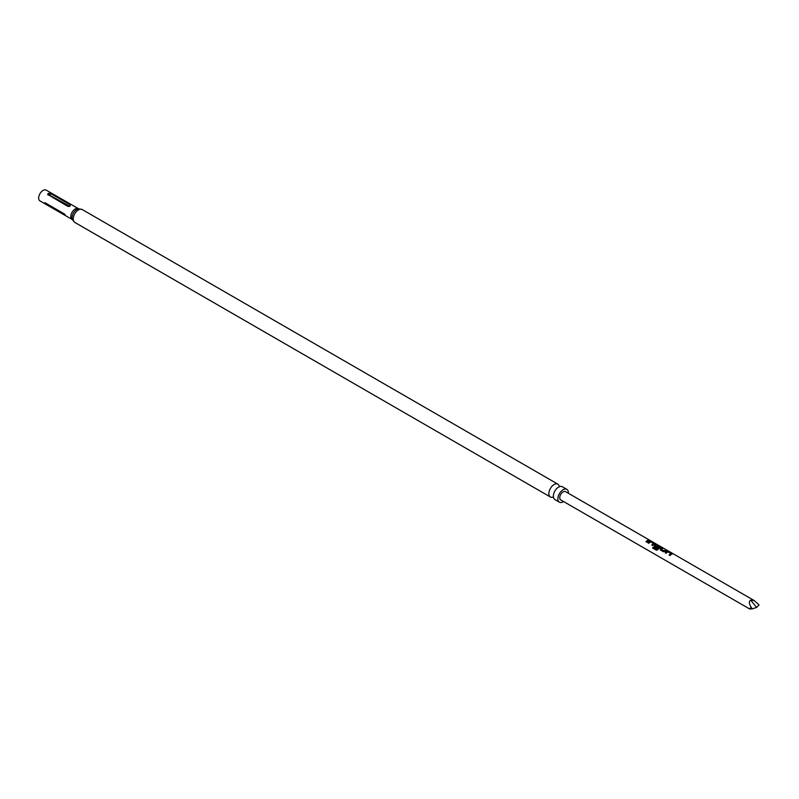 <?xml version="1.0" encoding="UTF-8"?>
<svg xmlns="http://www.w3.org/2000/svg" width="799" height="799" viewBox="0 0 799 799"><rect width="100%" height="100%" fill="white"/><g stroke="black" fill="none" stroke-linecap="round" stroke-linejoin="round"><path stroke-width="1.2" d="M649.667 540.334L650.486 540.703M750.71 607.969C748.493 608.808 749.023 609.108 752.278 608.878C749.023 604.394 748.493 601.487 750.71 600.159L754.176 600.538L650.786 540.853M559.42 502.191L554.896 499.575A7.421 4.285 -60 0 1 553.387 496.838A7.421 4.285 -60 0 1 558.601 487.09A7.421 4.285 -60 0 1 559.19 486.791A7.421 4.285 -60 0 1 562.316 486.731L566.841 489.348A7.421 4.285 120 0 0 563.135 489.707A7.421 4.285 120 0 0 558.281 496.249A7.421 4.285 120 0 0 559.42 502.191A7.421 4.285 120 0 0 563.135 501.822A7.421 4.285 120 0 0 563.575 501.552M559.26 486.361A7.421 4.285 120 0 0 557.832 484.144A7.421 4.285 120 0 0 554.126 484.514A7.421 4.285 120 0 0 549.273 491.045A7.421 4.285 120 0 0 550.411 496.998A7.421 4.285 120 0 0 553.048 497.118M46.662 203.695A1.198 0.689 120 0 1 46.392 204.614L44.325 203.176L45.124 202.806L64.589 214.042L65.858 215.85L39.95 200.899A6.222 3.596 120 0 1 38.991 195.915A6.222 3.596 120 0 1 43.066 190.432A6.222 3.596 120 0 1 46.172 190.122L78.672 208.799A6.821 3.935 120 0 0 76.834 209.438A6.821 3.935 120 0 0 72.359 219.675L74.756 222.382L550.411 496.998M44.954 202.726A1.198 0.939 144.9 0 0 44.325 203.176L45.124 202.806M48.14 195.036L48.14 193.358L50.677 193.578L70.142 204.814L70.142 206.062L67.605 206.282L47.63 194.357M667.235 551.32A4.784 2.767 -60 0 0 666.626 551.61A4.784 2.767 -60 0 0 665.217 552.788L666.096 553.298A4.784 2.767 -60 0 1 667.515 552.129A4.784 2.767 -60 0 1 668.014 551.879L671 553.607A4.784 2.767 -60 0 0 670.501 553.847A4.784 2.767 -60 0 0 669.093 555.025L669.981 555.535A4.784 2.767 -60 0 1 671.39 554.366A4.784 2.767 -60 0 1 672.009 554.077L668.853 551.63L667.205 551.53A4.544 2.627 -60 0 0 665.337 552.858M660.264 549.932L660.224 548.703L660.264 549.932L663.38 551.719L664.998 551.46A4.784 2.767 -60 0 1 665.617 551.03A4.784 2.767 -60 0 1 667.015 550.571L666.066 550.281A4.544 2.627 -60 0 0 664.249 551.03L661.232 549.123A4.784 2.767 -60 0 1 661.742 548.793A4.784 2.767 -60 0 1 663.14 548.334L662.181 548.034A4.544 2.627 -60 0 0 660.254 548.883L660.334 550.062M660.254 548.883L660.224 548.703A4.784 2.767 -60 0 1 660.853 548.274A4.784 2.767 -60 0 1 662.251 547.814M652.643 548.044L656.508 550.251L657.797 549.672A4.784 2.767 -60 0 1 659.844 547.695A4.784 2.767 -60 0 1 660.453 547.405L660.413 546.756L655.689 544.658A4.784 2.767 -60 0 0 655.07 544.938A4.784 2.767 -60 0 0 654.451 545.367L654.491 546.596L657.038 548.064A4.784 2.767 -60 0 1 657.887 547.275L655.36 545.737A4.784 2.767 -60 0 1 655.869 545.397A4.784 2.767 -60 0 1 656.359 545.158L659.355 546.886A4.784 2.767 -60 0 0 658.855 547.125A4.784 2.767 -60 0 0 656.908 548.963L653.282 546.975A4.784 2.767 -60 0 0 652.643 548.044L656.478 550.241M660.423 547.615L657.237 545.178L655.659 544.868A4.544 2.627 -60 0 0 654.481 545.547L654.491 546.596M649.917 541.322A4.784 2.767 -60 0 0 649.297 541.612A4.784 2.767 -60 0 0 647.889 542.781L648.778 543.29A4.784 2.767 -60 0 1 650.186 542.121A4.784 2.767 -60 0 1 650.686 541.882L653.672 543.6A4.784 2.767 -60 0 0 653.183 543.849A4.784 2.767 -60 0 0 651.764 545.018L652.653 545.537A4.784 2.767 -60 0 1 654.071 544.359A4.784 2.767 -60 0 1 654.681 544.069L651.535 541.632L649.877 541.532A4.544 2.627 -60 0 0 648.019 542.851M648.808 540.054A4.784 2.767 -60 0 0 647.4 540.514A4.784 2.767 -60 0 0 645.991 541.682L646.88 542.201A4.784 2.767 -60 0 1 648.289 541.023A4.784 2.767 -60 0 1 649.697 540.573L648.738 540.274A4.544 2.627 -60 0 0 646.121 541.762M649.727 540.234L565.522 491.625A4.784 2.767 120 0 0 563.135 491.864A4.784 2.767 120 0 0 560.009 496.079A4.784 2.767 120 0 0 560.738 499.914L749.392 608.828M754.176 600.538L759.05 604.973L756.573 607.45L750.71 600.159M654.681 544.069L654.641 543.42L649.877 541.532M661.232 549.203L664.219 550.851A4.784 2.767 -60 0 1 664.728 550.521A4.784 2.767 -60 0 1 666.136 550.062M672.009 554.077L671.969 553.427L667.205 551.53M568.359 493.263A7.421 4.285 120 0 0 566.841 489.348M69.293 206.551L69.313 206.052A1.198 0.689 120 0 0 70.142 204.814L70.142 206.062M69.313 206.052L48.989 194.826L68.285 206.482M752.278 608.878L756.573 607.45M649.327 540.613L648.738 540.274M654.651 544.279L654.571 543.64M651.894 545.098A4.544 2.627 -60 0 1 653.652 543.809L653.672 543.6M654.481 545.547L654.561 546.726M657.767 547.365L655.36 545.817M656.908 548.963L657.008 549.073A4.544 2.627 -60 0 1 659.325 547.085L659.355 546.886M656.898 549.103L653.282 546.975M652.773 548.094A4.544 2.627 -60 0 1 653.382 547.075M666.656 550.621L666.066 550.281M662.771 548.384L662.181 548.034M671.979 554.286L671.899 553.647M669.222 555.095A4.544 2.627 -60 0 1 670.98 553.817L671 553.607M66.317 216.12L72.08 219.445A6.222 3.596 -60 0 1 71.131 214.462A6.222 3.596 -60 0 1 75.196 208.978A6.222 3.596 -60 0 1 78.302 208.669M557.832 484.144L82.177 209.528A7.421 4.285 120 0 0 78.472 209.897A7.421 4.285 120 0 0 73.628 216.429A7.421 4.285 120 0 0 74.756 222.382M48.14 193.358A1.198 0.689 -120 0 0 48.989 194.826M50.677 193.578A1.198 0.689 -60 0 1 49.848 194.816M553.547 497.507L552.878 497.128L553.537 496.928M559.849 486.601L559.18 486.211L559.34 486.881M82.177 209.528L78.642 208.799"/></g></svg>
